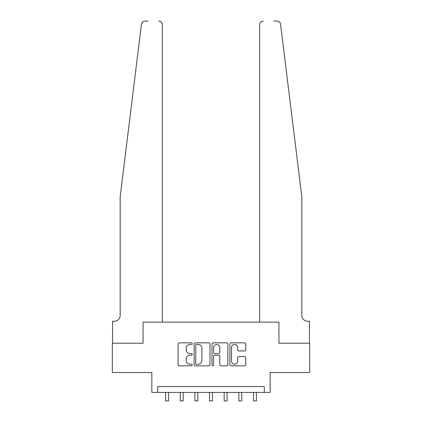 <?xml version="1.0" encoding="UTF-8"?>
<svg xmlns="http://www.w3.org/2000/svg" width="422" height="422" viewBox="0 0 422 422"><rect width="100%" height="100%" fill="white"/><g stroke="black" fill="none" stroke-linecap="round" stroke-linejoin="round"><path stroke-width="0.63" d="M192.258 343.645A0.807 0.807 0 0 0 191.456 342.843L179.239 342.843A1.15 1.15 0 0 0 178.089 343.993L178.089 364.687A1.15 1.15 0 0 0 179.239 365.837L191.456 365.837A0.807 0.807 0 0 0 192.258 365.03A0.807 0.807 0 0 0 191.456 364.228L189.874 364.228A3.677 3.677 0 0 1 186.197 360.546L186.197 358.827A3.677 3.677 0 0 1 189.874 355.145L191.456 355.145A0.807 0.807 0 0 0 192.258 354.338A0.807 0.807 0 0 0 191.456 353.536L189.874 353.536A3.677 3.677 0 0 1 186.197 349.854L186.197 348.134A3.677 3.677 0 0 1 189.874 344.452L191.456 344.452A0.807 0.807 0 0 0 192.258 343.645M244.602 350.951A1.15 1.15 0 0 0 245.752 349.801L245.752 343.993A1.15 1.15 0 0 0 244.602 342.843L231.034 342.843A1.15 1.15 0 0 0 229.885 343.993L229.885 364.687A1.15 1.15 0 0 0 231.034 365.837L244.602 365.837A1.15 1.15 0 0 0 245.752 364.687L245.752 357.677A1.15 1.15 0 0 0 244.602 356.527L238.794 356.527A1.15 1.15 0 0 0 237.644 357.677L237.644 361.153A3.075 3.075 0 0 1 234.569 364.228A3.075 3.075 0 0 1 231.493 361.153L231.493 347.528A3.075 3.075 0 0 1 234.569 344.452A3.075 3.075 0 0 1 237.644 347.528L237.644 349.801A1.15 1.15 0 0 0 238.794 350.951L244.602 350.951M148.159 21.1L144.941 21.1A3.513 3.513 0 0 0 141.454 24.186L120.165 196.8L120.165 315.392A5.855 5.855 0 0 1 114.309 321.253L112.553 321.253L112.553 343.213L143.063 343.213L112.315 343.213L112.315 372.494L151.846 372.494L151.846 392.407L157.707 392.407L157.707 386.552L264.293 386.552L264.293 392.407L270.154 392.407L270.154 372.494L309.685 372.494L309.685 343.213L278.937 343.213L278.937 322.128L259.667 322.128L259.667 24.613L259.667 322.128M162.333 322.128L162.333 24.613L162.333 322.128L143.063 322.128L143.063 343.213L143.063 322.128L278.937 322.128L278.937 343.213L309.447 343.213L309.447 321.253L307.691 321.253A5.855 5.855 0 0 1 301.836 315.392A5.855 5.855 0 0 0 307.691 321.253M209.992 343.993A1.15 1.15 0 0 0 208.843 342.843L195.275 342.843A1.15 1.15 0 0 0 194.125 343.993L194.125 364.687A1.15 1.15 0 0 0 195.275 365.837L208.843 365.837A1.15 1.15 0 0 0 209.992 364.687L209.992 343.993M213.157 342.843L226.725 342.843A1.15 1.15 0 0 1 227.875 343.993L227.875 364.687A1.15 1.15 0 0 1 226.725 365.837L220.917 365.837A1.15 1.15 0 0 1 219.767 364.687L219.767 356.295A1.15 1.15 0 0 0 218.617 355.145L214.766 355.145A1.15 1.15 0 0 0 213.616 356.295L213.616 365.03A0.807 0.807 0 0 1 212.809 365.837A0.807 0.807 0 0 1 212.008 365.03L212.008 343.993A1.15 1.15 0 0 1 213.157 342.843M157.707 392.407L264.293 392.407M196.541 344.452A0.807 0.807 0 0 0 195.739 345.259L195.739 363.421A0.807 0.807 0 0 0 196.541 364.228L198.208 364.228A3.677 3.677 0 0 0 201.89 360.546L201.89 348.134A3.677 3.677 0 0 0 198.208 344.452L196.541 344.452M219.767 347.586A3.075 3.075 0 0 0 216.692 344.51A3.075 3.075 0 0 0 213.616 347.586L213.616 352.386A1.15 1.15 0 0 0 214.766 353.536L218.617 353.536A1.15 1.15 0 0 0 219.767 352.386L219.767 347.586M165.614 392.407L165.614 400.9L168.542 400.9L168.542 392.407M141.454 24.186L142.578 22.013M162.333 24.613A3.513 3.513 0 0 0 158.82 21.1C160.935 21.322 162.106 22.493 162.333 24.613M120.165 315.392A5.855 5.855 0 0 1 114.309 321.253M294.166 134.592L280.546 24.186C278.478 20.509 278.478 20.509 280.546 24.186L301.836 196.8L301.836 315.392M273.841 21.1L277.059 21.1A3.513 3.513 0 0 1 280.546 24.186M263.18 21.1A3.513 3.513 0 0 0 259.667 24.613C259.894 22.493 261.065 21.322 263.18 21.1M180.252 392.407L180.252 400.9L183.18 400.9L183.18 392.407M194.895 392.407L194.895 400.9L197.823 400.9L197.823 392.407M209.534 392.407L209.534 400.9L212.466 400.9L212.466 392.407M224.177 392.407L224.177 400.9L227.105 400.9L227.105 392.407M238.82 392.407L238.82 400.9L241.748 400.9L241.748 392.407M253.458 392.407L253.458 400.9L256.386 400.9L256.386 392.407"/></g></svg>
